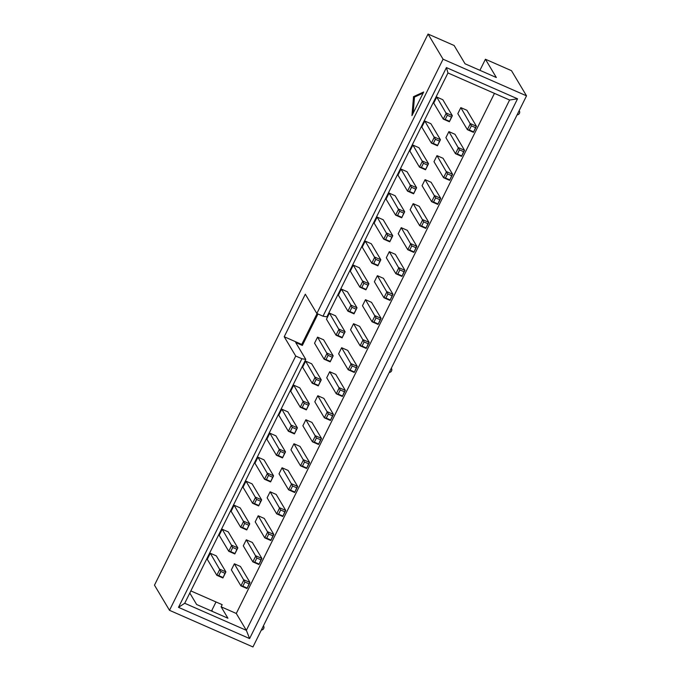 <?xml version="1.0" encoding="UTF-8"?>
<svg xmlns="http://www.w3.org/2000/svg" width="681" height="681" viewBox="0 0 681 681"><rect width="100%" height="100%" fill="white"/><g stroke="black" fill="none" stroke-linecap="round" stroke-linejoin="round"><path stroke-width="1.02" d="M517.075 114.876A2.681 2.545 149.2 0 0 519.169 110.654M261.334 630.061A2.681 2.545 149.2 0 0 263.428 625.839M389.2 372.464A2.681 2.545 149.2 0 0 391.303 368.242M511.499 70.688L526.524 95.842L252.949 646.95L169.501 610.312L154.476 585.158L428.051 34.05L454.125 45.499L465.055 63.793L496.347 77.532L485.425 59.238L511.499 70.688M212.532 611.478L211.851 610.346L216.013 601.961M479.918 70.322L485.425 59.238M169.501 610.312L295.724 356.035L301.887 358.734L178.482 607.35L249.604 638.574L517.543 98.805L446.421 67.589L323.007 316.197L316.844 313.49L443.067 59.204L526.524 95.842M428.051 34.05L443.067 59.204M295.724 356.035L284.207 336.737L305.318 294.192L316.844 313.49M423.676 91.986L411.945 115.617L413.537 96.659L423.676 91.986M190.876 590.929L222.176 604.668L221.112 606.805L227.939 618.246L196.639 604.507L189.812 593.066L190.876 590.929M446.421 67.589L447.962 72.961L326.897 316.852L323.007 316.197M447.962 72.961L509.601 100.022L517.543 98.805M249.604 638.574L246.352 630.334L509.601 100.022M221.112 606.805L236.281 613.47L246.352 630.334L184.713 603.272L178.482 607.35M301.887 358.734L305.778 359.389L184.713 603.272M236.281 613.47L494.457 93.374M317.959 313.984L302.347 345.437L295.707 342.517L305.778 359.389M341.385 289.119L338.389 295.171L347.94 311.183L350.945 305.131L341.385 289.119L347.455 291.783L357.014 307.795L354.009 313.847L347.94 311.183L349.872 311.515L351.941 307.352L350.945 305.131L357.014 307.795L354.043 313.345L349.872 311.515M365.476 299.7L362.471 305.743L372.03 321.755L375.035 315.703L381.105 318.368L371.545 302.364L365.476 299.7L376.023 317.925L380.194 319.755L381.105 318.368L378.1 324.42L372.03 321.755L373.963 322.087L376.023 317.925M329.468 313.132L326.463 319.185L336.022 335.197L339.027 329.144L345.097 331.809L335.537 315.797L329.468 313.132L340.015 331.366L344.194 333.196L345.097 331.809L342.092 337.861L336.022 335.197L337.955 335.52L340.015 331.366M353.558 323.705L350.553 329.757L360.113 345.769L363.118 339.717L369.187 342.381L359.628 326.369L353.558 323.705L364.105 341.939L368.276 343.769L369.187 342.381L366.182 348.434L360.113 345.769L362.037 346.093L364.105 341.939M317.55 337.146L314.545 343.19L324.105 359.202L327.11 353.15L333.179 355.814L323.62 339.81L317.55 337.146L328.097 355.371L332.268 357.202L333.179 355.814L330.174 361.866L324.105 359.202L326.037 359.534L328.097 355.371M246.284 539.803L243.287 545.847L252.838 561.859L255.843 555.815L261.913 558.48L252.353 542.468L246.284 539.803L256.839 558.028L261.01 559.859L261.913 558.48L258.908 564.523L252.838 561.859L254.771 562.191L256.839 558.028M234.366 563.808L231.361 569.861L240.921 585.873L243.926 579.82L249.995 582.485L240.436 566.473L234.366 563.808L244.913 582.042L249.093 583.872L249.995 582.485L246.99 588.537L240.921 585.873L242.853 586.196L244.913 582.042M210.284 553.236L207.279 559.288L216.839 575.3L219.835 569.248L225.905 571.912L216.345 555.9L210.284 553.236L220.831 571.47L225.002 573.3L225.905 571.912L222.908 577.965L216.839 575.3L218.763 575.624L220.831 571.47M282.045 467.77L279.04 473.823L288.599 489.826L291.604 483.782L297.674 486.447L288.114 470.435L282.045 467.77L292.592 485.996L296.763 487.834L297.674 486.447L294.669 492.491L288.599 489.826L290.523 490.158L292.592 485.996M293.962 443.757L290.957 449.809L300.517 465.821L303.522 459.769L309.591 462.433L300.032 446.421L293.962 443.757L304.509 461.99L308.68 463.821L309.591 462.433L306.586 468.485L300.517 465.821L302.449 466.144L304.509 461.99M270.127 491.784L267.122 497.828L276.682 513.84L279.678 507.788L285.748 510.452L276.197 494.449L270.127 491.784L280.674 510.009L284.845 511.84L285.748 510.452L282.751 516.504L276.682 513.84L278.606 514.172L280.674 510.009M257.954 457.198L254.949 463.242L264.509 479.254L267.514 473.21L273.583 475.874L264.024 459.862L257.954 457.198L268.501 475.423L272.681 477.253L273.583 475.874L270.578 481.918L264.509 479.254L266.441 479.586L268.501 475.423M246.037 481.203L243.032 487.255L252.591 503.268L255.596 497.215L261.666 499.88L252.106 483.868L246.037 481.203L256.584 499.437L260.755 501.267L261.666 499.88L258.661 505.932L252.591 503.268L254.524 503.591L256.584 499.437M258.201 515.789L255.205 521.842L264.756 537.854L267.761 531.801L273.83 534.466L264.271 518.454L258.201 515.789L268.757 534.023L272.928 535.853L273.83 534.466L270.825 540.518L264.756 537.854L266.688 538.177L268.757 534.023M222.202 529.231L219.197 535.275L228.756 551.287L231.753 545.234L237.822 547.899L228.271 531.895L222.202 529.231L232.749 547.456L236.92 549.286L237.822 547.899L234.826 553.951L228.756 551.287L230.68 551.619L232.749 547.456M234.119 505.217L231.114 511.269L240.674 527.273L243.679 521.229L249.748 523.893L240.189 507.881L234.119 505.217L244.666 523.442L248.837 525.281L249.748 523.893L246.743 529.937L240.674 527.273L242.606 527.605L244.666 523.442M341.641 347.719L338.636 353.771L348.195 369.774L351.192 363.731L357.261 366.395L347.71 350.383L341.641 347.719L352.188 365.944L356.359 367.774L357.261 366.395L354.265 372.439L348.195 369.774L350.119 370.106L352.188 365.944M329.715 371.724L326.718 377.776L336.269 393.788L339.274 387.736L345.344 390.4L335.784 374.388L329.715 371.724L340.27 389.958L344.441 391.788L345.344 390.4L342.339 396.453L336.269 393.788L338.202 394.12L340.27 389.958M293.715 385.165L290.71 391.217L300.27 407.221L303.266 401.177L309.336 403.842L299.785 387.829L293.715 385.165L304.262 403.39L308.433 405.229L309.336 403.842L306.339 409.885L300.27 407.221L302.194 407.553L304.262 403.39M305.88 419.751L302.875 425.795L312.434 441.807L315.439 435.755L321.509 438.419L311.949 422.416L305.88 419.751L316.427 437.977L320.606 439.807L321.509 438.419L318.504 444.472L312.434 441.807L314.367 442.139L316.427 437.977M305.633 361.151L302.628 367.204L312.187 383.216L315.192 377.163L321.262 379.828L311.702 363.816L305.633 361.151L316.18 379.385L320.351 381.215L321.262 379.828L318.257 385.88L312.187 383.216L314.12 383.539L316.18 379.385M317.797 395.738L314.801 401.79L324.352 417.802L327.357 411.75L333.426 414.414L323.867 398.402L317.797 395.738L328.353 413.971L332.524 415.802L333.426 414.414L330.421 420.466L324.352 417.802L326.284 418.125L328.353 413.971M269.872 433.184L266.875 439.236L276.426 455.248L279.431 449.196L285.501 451.861L275.941 435.849L269.872 433.184L280.427 451.418L284.598 453.248L285.501 451.861L282.496 457.913L276.426 455.248L278.359 455.572L280.427 451.418M281.798 409.179L278.793 415.223L288.352 431.235L291.349 425.182L297.418 427.847L287.859 411.843L281.798 409.179L292.345 427.404L296.516 429.234L297.418 427.847L294.413 433.899L288.352 431.235L290.276 431.567L292.345 427.404M436.742 97.042L433.737 103.086L443.297 119.098L446.293 113.046L452.363 115.71L442.812 99.707L436.742 97.042L447.289 115.268L451.46 117.098L452.363 115.71L449.366 121.763L443.297 119.098L445.221 119.43L447.289 115.268M353.311 265.113L350.306 271.166L359.866 287.169L362.862 281.125L368.932 283.79L359.372 267.778L353.311 265.113L363.858 283.339L368.029 285.169L368.932 283.79L365.927 289.834L359.866 287.169L361.79 287.501L363.858 283.339M377.393 275.686L374.388 281.738L383.948 297.742L386.953 291.698L393.022 294.362L383.463 278.35L377.393 275.686L387.94 293.911L392.12 295.75L393.022 294.362L390.017 300.406L383.948 297.742L385.88 298.074L387.94 293.911M389.311 251.672L386.314 257.724L395.865 273.736L398.87 267.684L404.94 270.348L395.38 254.336L389.311 251.672L399.866 269.906L404.037 271.736L404.94 270.348L401.935 276.401L395.865 273.736L397.798 274.06L399.866 269.906M413.154 203.653L410.149 209.705L419.709 225.717L422.705 219.665L428.775 222.329L419.224 206.317L413.154 203.653L423.701 221.887L427.872 223.717L428.775 222.329L425.778 228.382L419.709 225.717L421.633 226.041L423.701 221.887M377.146 217.094L374.141 223.138L383.701 239.15L386.706 233.098L392.775 235.762L383.216 219.759L377.146 217.094L387.693 235.32L391.864 237.15L392.775 235.762L389.77 241.815L383.701 239.15L385.633 239.482L387.693 235.32M401.228 227.667L398.232 233.711L407.783 249.723L410.788 243.679L416.857 246.343L407.298 230.331L401.228 227.667L411.784 245.892L415.955 247.722L416.857 246.343L413.852 252.387L407.783 249.723L409.715 250.055L411.784 245.892M365.229 241.1L362.224 247.152L371.783 263.164L374.78 257.112L380.849 259.776L371.298 243.764L365.229 241.1L375.776 259.333L379.947 261.163L380.849 259.776L377.853 265.828L371.783 263.164L373.707 263.487L375.776 259.333M400.981 169.067L397.976 175.119L407.536 191.131L410.541 185.079L416.61 187.743L407.051 171.731L400.981 169.067L411.528 187.301L415.708 189.131L416.61 187.743L413.605 193.796L407.536 191.131L409.468 191.455L411.528 187.301M425.072 179.648L422.067 185.692L431.626 201.704L434.631 195.651L440.701 198.316L431.141 182.312L425.072 179.648L435.619 197.873L439.79 199.703L440.701 198.316L437.696 204.368L431.626 201.704L433.55 202.036L435.619 197.873M389.064 193.081L386.059 199.133L395.618 215.136L398.623 209.093L404.693 211.757L395.133 195.745L389.064 193.081L399.611 211.306L403.782 213.144L404.693 211.757L401.688 217.801L395.618 215.136L397.551 215.468L399.611 211.306M424.825 121.048L421.82 127.1L431.379 143.112L434.376 137.06L440.445 139.724L430.886 123.712L424.825 121.048L435.372 139.282L439.543 141.112L440.445 139.724L437.44 145.777L431.379 143.112L433.303 143.436L435.372 139.282M448.907 131.62L445.902 137.673L455.461 153.685L458.466 147.632L464.536 150.297L454.976 134.285L448.907 131.62L459.454 149.854L463.633 151.684L464.536 150.297L461.531 156.349L455.461 153.685L457.394 154.008L459.454 149.854M436.989 155.634L433.984 161.686L443.544 177.69L446.549 171.646L452.618 174.31L443.059 158.298L436.989 155.634L447.536 173.859L451.707 175.698L452.618 174.31L449.613 180.354L443.544 177.69L445.476 178.022L447.536 173.859M412.899 145.062L409.902 151.105L419.453 167.117L422.458 161.074L428.528 163.729L418.968 147.726L412.899 145.062L423.454 163.287L427.625 165.117L428.528 163.729L425.523 169.782L419.453 167.117L421.386 167.449L423.454 163.287M460.824 107.615L457.828 113.659L467.379 129.671L470.384 123.619L476.453 126.283L466.894 110.279L460.824 107.615L471.38 125.84L475.551 127.67L476.453 126.283L473.448 132.335L467.379 129.671L469.311 130.003L471.38 125.84M317.065 313.592L301.751 344.433L284.207 336.737M301.751 344.433L302.347 345.437M413.537 96.659L414.491 97.077L413.129 113.233M423.122 93.093L414.491 97.077M354.009 313.847L354.043 313.345M351.941 307.352L356.112 309.183M380.194 319.755L378.1 324.42M378.134 323.918L373.963 322.087M344.194 333.196L342.092 337.861M342.126 337.35L337.955 335.52M368.276 343.769L366.182 348.434M366.216 347.923L362.037 346.093M332.268 357.202L330.174 361.866M330.208 361.364L326.037 359.534M261.01 559.859L258.908 564.523M258.942 564.021L254.771 562.191M249.093 583.872L246.99 588.537M247.024 588.035L242.853 586.196M225.002 573.3L222.908 577.965M222.934 577.454L218.763 575.624M296.763 487.834L294.669 492.491M294.703 491.988L290.523 490.158M308.68 463.821L306.586 468.485M306.62 467.983L302.449 466.144M284.845 511.84L282.751 516.504M282.777 516.002L278.606 514.172M272.681 477.253L270.578 481.918M270.612 481.416L266.441 479.586M260.755 501.267L258.661 505.932M258.695 505.43L254.524 503.591M272.928 535.853L270.825 540.518M270.859 540.007L266.688 538.177M236.92 549.286L234.826 553.951M234.86 553.449L230.68 551.619M248.837 525.281L246.743 529.937M246.777 529.435L242.606 527.605M356.359 367.774L354.265 372.439M354.29 371.937L350.119 370.106M344.441 391.788L342.339 396.453M342.373 395.95L338.202 394.12M308.433 405.229L306.339 409.885M306.373 409.383L302.194 407.553M320.606 439.807L318.504 444.472M318.538 443.969L314.367 442.139M320.351 381.215L318.257 385.88M318.291 385.378L314.12 383.539M332.524 415.802L330.421 420.466M330.455 419.956L326.284 418.125M284.598 453.248L282.496 457.913M282.53 457.402L278.359 455.572M296.516 429.234L294.413 433.899M294.447 433.397L290.276 431.567M451.46 117.098L449.366 121.763M449.4 121.261L445.221 119.43M368.029 285.169L365.927 289.834M365.961 289.331L361.79 287.501M392.12 295.75L390.017 300.406M390.051 299.904L385.88 298.074M404.037 271.736L401.935 276.401M401.969 275.899L397.798 274.06M427.872 223.717L425.778 228.382M425.804 227.871L421.633 226.041M391.864 237.15L389.77 241.815M389.804 241.312L385.633 239.482M415.955 247.722L413.852 252.387M413.886 251.885L409.715 250.055M379.947 261.163L377.853 265.828M377.887 265.318L373.707 263.487M415.708 189.131L413.605 193.796M413.639 193.293L409.468 191.455M439.79 199.703L437.696 204.368M437.73 203.866L433.55 202.036M403.782 213.144L401.688 217.801M401.722 217.299L397.551 215.468M439.543 141.112L437.44 145.777M437.474 145.266L433.303 143.436M463.633 151.684L461.531 156.349M461.565 155.847L457.394 154.008M451.707 175.698L449.613 180.354M449.647 179.852L445.476 178.022M427.625 165.117L425.523 169.782M425.557 169.28L421.386 167.449M475.551 127.67L473.448 132.335M473.482 131.833L469.311 130.003"/></g></svg>
